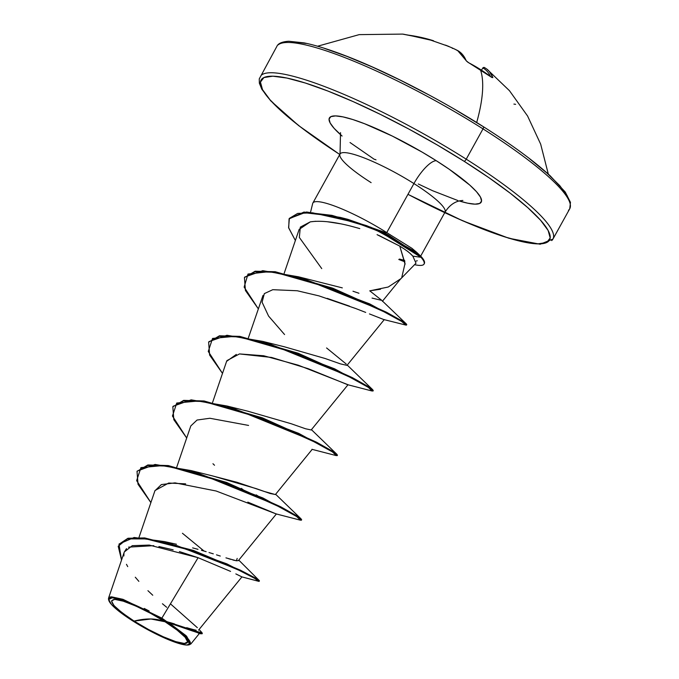 <?xml version="1.0" encoding="UTF-8"?>
<svg xmlns="http://www.w3.org/2000/svg" width="679" height="679" viewBox="0 0 679 679"><rect width="100%" height="100%" fill="white"/><g stroke="black" fill="none" stroke-linecap="round" stroke-linejoin="round"><path stroke-width="1.02" d="M515.624 104.345A167.365 33.899 -31.6 0 0 513.918 104.091M457.621 50.526A1.256 1.188 118.5 0 0 457.578 50.501A166.966 52.639 120.8 0 1 466.227 60.779A1.256 1.163 -22.5 0 1 466.736 61.288A1.256 1.163 157.5 0 0 466.227 60.779L468.722 62.774A167.365 153.378 -16.1 0 1 480.35 69.462A167.365 153.378 -16.1 0 1 491.29 77.058L492.852 77.635A1.256 1.171 159.2 0 0 491.834 77.398A1.256 1.171 -20.8 0 1 492.852 77.635A166.966 51.112 -56.1 0 0 486.97 69.165L489.474 71.643L492.852 77.635L491.29 77.058A167.365 153.378 163.9 0 0 480.35 69.462A167.441 52.037 122.3 0 1 476.683 122.5A167.441 52.037 -57.7 0 0 480.35 69.462A167.365 153.378 163.9 0 0 468.722 62.774L466.227 60.779L462.56 54.609L459.386 51.638L455.185 49.321A167.093 158.054 104.8 0 0 452.078 47.886A123.255 57.664 164.9 0 0 447.767 46.155A123.255 19.122 -110 0 1 449.065 46.537A167.093 54.286 -62.9 0 0 449.006 46.511A167.093 54.286 117.1 0 1 449.065 46.537L427.397 38.958L402.588 34.094A167.365 59.599 94.9 0 1 405.524 34.646A1.256 1.171 -75.3 0 1 405.686 34.68A1.256 1.171 104.7 0 0 405.524 34.646L408.724 35.189A1.256 0.433 -82.3 0 0 408.699 35.189A1.256 0.433 97.7 0 1 408.724 35.189A166.966 156.688 -85 0 1 433.508 40.748A166.966 156.688 -85 0 1 433.533 40.757M278.127 44.89A167.441 29.324 29 0 1 483.007 128.883A2.512 0.781 -57.7 0 0 483.465 126.752A2.512 0.781 -57.7 0 0 483.312 126.701A2.512 0.781 122.3 0 1 483.465 126.752A2.512 0.781 122.3 0 1 483.007 128.883A167.441 29.324 -151 0 0 278.127 44.89M165.031 621.752L150.908 618.985L134.094 621.081C113.936 607.646 107.477 600.406 114.734 599.37C120.573 598.513 147.988 610.557 165.031 621.752A43.363 7.596 29 0 1 184.391 643.463A43.363 7.596 29 0 1 134.094 621.081A334.874 104.074 122.3 0 1 150.908 618.985A334.874 104.074 122.3 0 1 165.031 621.752L150.526 613.29L135.876 606.058L123.306 601.178L114.734 599.37L111.466 600.915L114.004 605.592L121.948 612.67L134.094 621.081L148.599 629.543L163.257 636.766L175.819 641.655L184.391 643.463L187.659 641.91L185.129 637.241L177.185 630.163L165.031 621.752M161.865 618.136L198.09 557.697L230.563 571.387L198.09 557.697L161.865 618.136L166.482 621.429L166.143 621.777A46.495 8.14 29 0 1 188.524 644.94A46.495 8.14 29 0 1 132.982 621.056A46.495 8.14 29 0 1 108.895 600.643A46.495 8.14 29 0 1 166.143 621.777L166.482 621.429L161.865 618.136L122.975 599.328L111.619 596.841L108.581 599.625L108.844 600.499M407.969 194.313A164.929 28.883 29 0 0 547.35 242.165A164.929 28.883 29 0 0 464.13 161.305L437.166 144.924L408.97 129.12L380.63 114.513L353.25 101.646L327.864 91.028L305.448 83.059L286.877 78.051L272.856 76.192L263.927 77.55L260.43 82.091L262.501 89.62L270.064 99.847L282.82 112.4L300.279 126.778L321.778 142.429L339.78 154.472A164.929 28.883 29 0 1 274.409 76.252A164.929 28.883 29 0 1 464.13 161.305A2.512 0.781 -57.7 0 0 466.227 159.166A167.441 29.324 -151 0 0 261.339 75.165A167.441 29.324 29 0 1 466.227 159.166L483.007 128.883L466.227 159.166A167.441 29.324 29 0 1 551.679 240.578A167.441 29.324 -151 0 0 466.227 159.166A2.512 0.781 122.3 0 1 464.13 161.305L488.846 177.635L510.345 193.294L527.804 207.672L540.56 220.217L548.123 230.453L550.194 237.981L546.697 242.513L537.76 243.88L523.738 242.021L505.168 237.013L482.761 229.044L457.374 218.426M350.033 142.531L374.35 159.37A26.787 8.326 122.3 0 1 375.988 159.862M313.325 202.486A60.007 10.508 29 0 1 386.75 232.591L413.927 183.568A60.007 10.508 -151 0 1 444.55 212.748A60.007 10.508 -151 0 0 413.927 183.568A26.787 8.326 122.3 0 1 436.266 160.702A86.802 15.201 29 0 1 459.174 200.95L467.644 203.182L475.02 204.158L479.722 203.445L481.564 201.06L480.469 197.097L476.497 191.707L469.783 185.104L449.277 169.3L436.266 160.702A26.787 8.326 -57.7 0 0 413.927 183.568A60.007 10.508 -151 0 0 340.493 153.462A60.007 10.508 -151 0 0 371.124 182.643M340.493 153.462A60.007 10.508 -151 0 1 413.927 183.568L386.75 232.591A60.007 10.508 -151 0 0 312.646 203.675M398.785 259.471A57.401 10.049 -151 0 0 404.837 261.771A57.401 10.049 29 0 1 398.785 259.471L404.845 261.805M400.135 279.485L415.998 263.197L412.832 256.127C410.15 253.106 405.796 249.77 399.778 246.121L405.024 263.486L401.815 277.287M380.529 289.22L369.766 290.841L388.218 287.022L400.703 278.789L382.353 301.323M568.467 210.295A167.441 29.324 -151 0 0 483.007 128.883A167.441 29.324 29 0 1 568.467 210.295M169.555 622.422L174.452 623.891M191.257 629.043L186.657 627.668M188.626 628.27L194.932 630.002M196.18 630.248L192.98 629.518M198.54 630.163L241.928 576.895M192.632 547.894L197.988 549.319M201.451 550.296L206.153 551.662M209.013 552.528L213.291 553.843M216.482 554.845L220.268 556.05M237.2 558.418L236.394 560.786L225.946 557.858M228.39 558.63L230.86 559.386M232.795 559.946L234.544 560.404M236.08 560.735L238.371 560.633L276.412 513.918M212.476 475.92L237.064 482.311L264.165 491.435L275.377 494.567L312.221 449.328M248.158 411.304L291.189 423.738L305.499 428.755L311.186 429.968L348.03 384.73L298.251 365.183L263.673 355.754L239.483 353.929L271.651 357.46L308.266 368.714L347.75 384.73L372.1 391.011L368.315 387.361L346.282 375.19L270.624 344.321L235.019 336.326L212.552 338.431L208.258 351.459L222.491 373.399L209.624 355.066L208.631 342.174L219.164 336.317L239.577 336.92L297.911 353.793L352.078 378.169L367.882 387.089L372.975 391.053L373.272 390.51L368.179 386.555L352.376 377.634L298.208 353.25L239.874 336.385L219.461 335.782L208.631 342.174M346.977 365.395L384.314 319.554M358.953 293.252L352.987 291.232M405.066 264.267L399.778 246.121L377.083 234.662M359.785 228.594L353.377 226.82C335.392 221.957 321.04 220.302 310.303 221.855L299.167 229.366L284.178 273.314M383.83 319.563L369.452 313.927M365.692 312.408L355.643 308.504L365.692 312.408M349.532 306.153L327.185 298.361M262.994 295.433L248.37 337.904M236.326 354.421L226.608 361.347L212.569 402.503M248.582 425.427L209.87 418.264L197.054 420.038L190.807 425.937L176.761 467.093M243.235 489.822L241.359 488.371L243.226 489.822M276.183 513.927L247.801 502.121M185.639 483.855L168.689 483.032L154.999 490.535L138.974 537.496M241.469 576.692L240.994 576.454M239.398 575.656L238.677 575.3M235.834 573.908L241.911 576.895L258.801 581.351L254.532 578.287L236.513 568.994L177.075 545.678L148.081 538.922L127.296 538.88L118.197 546.239L121.541 560.065L118.995 544.219L127.677 538.786L144.364 538.455L193.116 550.958L240.137 570.742L254.353 578.177L259.14 581.368L259.437 580.834L254.65 577.642L240.434 570.207L193.413 550.423L144.661 537.921L127.975 538.252L118.995 544.219M179.392 551.569L198.09 557.697L149.261 545.084L132.303 545.661L124.299 551.968L108.53 598.207M188.872 644.863L189.645 644.651L185.944 635.586L169.368 623.093L186.606 636.215L190.858 643.955L189.271 644.736M108.598 599.667L108.445 598.827M109.76 597.113L111.161 596.858M144.211 608.443L149.142 610.981M197.326 627.659L170.437 603.843M238.787 560.124L259.293 580.604L226.854 563.85L164.462 541.587L134.128 537.488L119.148 543.947M199.057 629.535L201.952 632.616L194.16 630.944L166.703 621.582L202.334 633.295L202.036 633.83L192.777 631.088L170.005 623.246L166.873 621.641L170.005 623.246L200.891 633.813L201.867 633.397M173.153 549.812L158.903 546.527M153.802 545.661L128.552 547.138M126.515 548.598L124.249 552.137M123.977 553.241L123.85 555.957M126.472 564.325L127.72 566.625M135.291 577.226L138.864 581.351M147.929 590.688L152.758 595.237M162.434 603.75L166.669 607.281M169.368 623.093L170.005 623.246L169.368 623.093M182.439 533.27L204.048 551.042M289.237 218.587L306.568 212.001L340.357 217.416L371.006 227.321L416.736 252.376L411.966 248.344L389.61 234.425A60.007 10.508 -151 0 0 386.75 232.591A60.007 10.508 29 0 1 389.61 234.425L390.221 234.722M417.246 260.736L416.193 261.084M404.616 260.346L399.447 259.081A57.401 10.049 -151 0 0 404.743 261.092A57.401 10.049 29 0 1 399.447 259.081M342.072 136.038A86.802 15.201 29 0 1 346.867 117.807A86.802 15.201 29 0 1 436.266 160.702L422.075 152.079L392.326 136.072L364.547 123.714L352.757 119.521L342.98 116.89L335.604 115.905L330.902 116.627L329.06 119.012L330.155 122.975L334.127 128.356L342.072 136.038M418.298 183.992L432.71 190.765L457.867 200.543M386.529 232.922L347.945 219.351L340.357 217.416M369.766 290.841L381.844 300.407L372.058 298.089M342.309 287.879L298.48 276.794L369.8 303.937L406.382 323.993L382.523 301.111M326.582 347.954L346.248 364.046M346.994 365.37L340.442 363.876L325.054 358.478L284.467 346.816L262.671 341.384L334.56 368.799L372.779 389.788L372.703 390.552M275.411 494.524L270.208 493.523L256.322 488.668L212.85 475.996L191.062 470.572L262.96 497.987L301.17 518.977L301.094 519.741M137.175 471.09L155.058 464.453L191.062 470.572M173.12 406.237L191.147 399.855L226.871 405.983L298.76 433.389L336.971 454.387L336.903 455.142L332.379 451.145L316.575 442.224L262.408 417.848L204.073 400.975L183.661 400.372L172.822 406.763L183.355 400.916L203.776 401.51L262.102 418.383L316.27 442.767L332.082 451.688L337.174 455.643L337.471 455.108M208.92 341.647L226.947 335.265L262.671 341.384M244.729 277.057L262.748 270.675L298.48 276.794M416.736 252.376L421.303 256.755L387.658 234.569L366.609 225.649L331.946 215.353L303.937 212.077L289.084 218.859L303.632 212.62L331.649 215.888L366.312 226.192L387.361 235.104L420.997 257.299L421.303 256.755A57.401 10.049 29 0 1 424.171 263.791M154.905 490.807L161.364 484.577L175.012 482.871L216.117 491.002L276.158 513.918L300.491 520.199L296.706 516.549L274.672 504.378L199.015 473.509L163.41 465.514L140.943 467.619L136.649 480.639L150.882 502.587L138.015 484.254L137.022 471.362L147.555 465.505L167.968 466.108L226.302 482.973L280.469 507.357L296.273 516.278L301.366 520.241L301.663 519.698L296.57 515.743L280.767 506.814L226.599 482.438L168.273 465.565L147.852 464.971L137.022 471.362M311.95 449.32L336.292 455.609L332.506 451.959L310.473 439.78L234.815 408.919L199.219 400.916L176.744 403.02L172.449 416.049L186.691 437.997L173.816 419.664L172.822 406.763M383.745 319.537L405.881 325.08L401.433 321.328L379.468 309.335L304.362 279.103L269.648 271.608L247.996 274.044L244.134 287.098L258.3 308.809L245.425 290.476L244.432 277.584L254.812 271.753L274.902 272.254L332.498 288.728L386.198 312.781L401.544 321.396L406.475 325.097L406.772 324.554L401.841 320.853L386.495 312.247L332.795 288.193L275.199 271.719L255.109 271.21L244.432 277.584M378.644 235.307L399.778 246.121L404.582 249.201C407.094 251.238 406.916 250.203 412.832 256.127L420.997 257.299L380.104 231.76L354.888 222.296L312.552 212.799L297.657 213.418L289.373 218.375L288.592 227.592L295.373 240.502L288.702 227.966L289.084 218.859M214.513 465.251L212.96 463.732M226.888 360.634L239.483 353.929M284.569 334.543L268.57 316.075L262.094 302.197L264.326 293.617L272.788 289.695L297.258 290.756L318.935 295.874L355.643 308.504M321.744 268.604L299.337 237.446L300.322 227.117L310.303 221.855L315.777 221.261M327.117 221.702L340.196 223.747M256.255 494.881L259.658 497.121M424.29 263.622A57.401 10.049 -151 0 0 421.303 256.755L420.997 257.299A57.401 10.049 29 0 1 423.993 264.165A57.401 10.049 29 0 1 414.563 264.674A57.401 10.049 -151 0 0 420.997 257.299L412.832 256.127M166.143 621.777L179.171 630.791L187.693 638.379L190.409 643.386L186.903 645.05L177.711 643.115L164.242 637.878L148.531 630.129L132.982 621.056L119.954 612.042L111.441 604.446L108.725 599.438L112.23 597.783L121.414 599.718L134.883 604.955L150.594 612.704L166.143 621.777M567.304 195.849L559.742 185.613L546.985 173.069L529.527 158.691M483.312 126.701L456.347 110.321M428.152 94.517L399.812 79.91L372.432 67.043L347.045 56.425L324.63 48.455M306.059 43.448L292.038 41.589M482.93 67.985A1.256 1.197 -61.6 0 1 484.5 67.544A1.256 1.197 118.4 0 0 482.93 67.985A165.71 50.721 123.9 0 1 490.391 76.337A165.71 50.721 -56.1 0 0 482.93 67.985L481.419 70.098M484.679 67.654A1.256 1.197 118.4 0 0 484.5 67.544L486.962 69.165L509.445 90.672L527.575 115.999L540.671 144.16L548.318 174.13M468.552 62.68L468.654 62.689C469.087 63.02 466.066 61.085 468.654 62.689L491.969 77.533M449.065 46.537A123.255 19.122 -110 0 0 447.767 46.155A123.255 57.664 164.9 0 1 452.078 47.886L452.375 48.413L452.078 47.886A167.093 158.054 -75.2 0 1 455.185 49.321L457.578 50.501A1.256 1.188 -61.5 0 1 457.621 50.518L466.736 61.297L468.654 62.689M445.475 45.111L447.962 46.104A167.093 54.286 117.1 0 1 449.006 46.511M408.673 35.181A1.256 0.433 97.7 0 1 408.699 35.189L402.588 34.094L359.199 34.629L317.577 46.223M339.763 154.506L298.675 125.623L270.726 100.84L261.839 89.28L259.344 83.152L259.251 78.908L276.845 46.418C278.11 43.422 282.082 41.699 288.77 41.249L304.073 42.879C314.708 45.026 327.787 49.041 343.311 54.923C384.076 70.285 439.152 98.582 483.456 126.744C511.864 144.771 534.135 161.152 550.27 175.903L565.268 192.064L570.47 202.359L569.74 208.767L552.952 239.05L540.161 244.236L508.911 238.261L462.586 220.768L407.952 194.347M462.883 200.449L460.065 200.746C454.047 201.986 449.031 205.796 445.008 212.196L420.683 256.085M310.575 212.103L312.679 203.505M312.866 203.029L340.035 154.014L340.527 132.626M199.55 633.286L190.858 643.955M176.472 544.252L164.462 541.587M198.489 633.269L200.891 633.813M347.241 365.073L372.779 389.788M311.432 429.663L336.971 454.387M248.667 411.406L226.871 405.983M275.632 494.261L301.17 518.977M424.341 263.537L424.044 264.08M482.761 67.959L484.517 67.552M452.095 47.886L456.763 50.085M408.699 35.189L433.516 40.757"/></g></svg>
